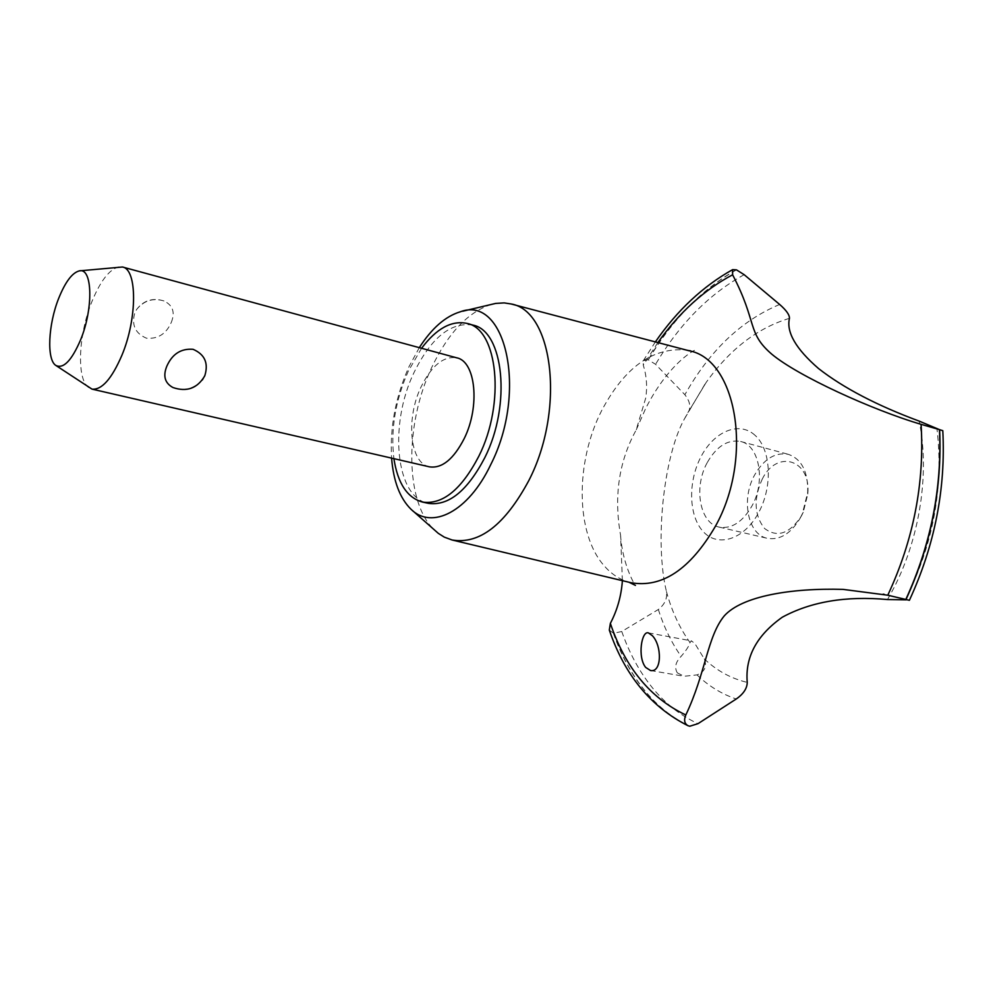 <?xml version="1.0" encoding="UTF-8"?>
<svg xmlns="http://www.w3.org/2000/svg" width="993" height="993" viewBox="0 0 993 993"><rect width="100%" height="100%" fill="white"/><g stroke="black" fill="none" stroke-linecap="round" stroke-linejoin="round"><path stroke-width="0.74" stroke-dasharray="4.96 3.72" d="M472.916 325.096C450.872 321.732 431.21 337.608 413.92 372.735C388.797 424.545 395.524 497.741 428.43 503.364M421.578 348.27L408.26 371.245C395.288 400.738 390.51 429.87 393.898 458.654M491.361 304.379C467.988 312.087 448.141 333.065 431.806 367.298C404.461 424.421 404.821 503.414 434.934 530.498M419.294 347.649L408.955 366.765C395.574 396.877 389.79 427.338 391.59 458.121M688.844 350.715L685.493 349.983C652.475 347.302 624.535 367.509 601.659 410.606C575.245 462.043 575.419 533.216 603.98 565.563C610.745 573.457 618.639 578.869 627.638 581.786L630.952 582.705M609.305 630.083L613.575 633.298L621.767 631.498L658.359 609.491C664.776 604.414 667.457 598.419 666.427 591.505C654.511 542.377 663.585 457.016 684.028 419.629L689.241 410.183C690.669 405.392 689.204 400.229 684.885 394.717L655.554 364.294L648.168 359.764L643.315 360.707L643.29 365.163C646.642 375.975 647.436 386.972 645.673 398.168L636.203 429.932C618.924 461.224 613.711 496.301 620.563 535.165L622.388 580.657M657.875 342.573L643.29 365.163M613.575 633.298C621.059 654.821 631.25 673.639 644.134 689.75C657.081 705.812 672.298 717.976 689.775 726.231M613.389 633.261C620.886 654.797 631.064 673.614 643.948 689.713C656.894 705.775 672.112 717.939 689.589 726.206M677.313 672.857L684.016 676.27L697.012 674.905C704.794 671.802 707.215 666.464 704.285 658.905L694.901 643.576L691.426 640.87L689.998 642.533C689.216 645.785 686.262 650.39 681.124 656.361C675.525 662.083 674.259 667.581 677.313 672.857M429.535 466.859C409.786 463.446 405.603 418.624 421.131 386.774C431.694 365.511 443.573 355.854 456.743 357.828M171.317 322.328C175.289 312.348 172.844 305.223 163.969 300.953C153.034 297.689 143.898 300.531 136.587 309.518L134.812 312.907C131.361 324.984 135.259 333.425 146.505 338.216C158.024 339.134 166.29 333.834 171.317 322.328M88.849 387.68C76.424 379.711 78.286 334.989 91.815 301.81C100.417 280.858 109.478 269.202 119.011 266.832M762.264 479.085C776.737 449.246 811.107 459.163 807.805 493.993L803.225 512.363L801.413 515.988C789.559 533.837 777.271 537.995 764.56 528.475C754.159 515.268 753.389 498.809 762.264 479.085M800.234 518.061L802.356 513.815L807.731 492.28C808.141 471.737 801.699 459.089 788.38 454.335C775.248 452.001 763.989 458.89 754.63 474.964C740.89 499.169 747.655 534.656 767.415 538.343C779.964 540.366 790.9 533.601 800.234 518.061M202.361 379.934C193.883 388.933 184.09 391.478 172.981 387.543M707.153 462.75C693.387 487.476 699.78 523.522 719.255 527.122C731.618 529.083 742.466 522.119 751.813 506.231C765.988 481.369 759.384 445.261 740.629 441.475C727.67 439.229 716.512 446.316 707.153 462.75M704.285 658.905C716.797 670.734 731.109 678.554 747.245 682.377M909.389 600.306L906.075 599.834M887.469 599.536L888.114 598.431C918.488 546.324 930.553 476.491 919.195 421.119M789.447 318.343C757.522 327.951 729.793 349.263 706.271 382.268L688.534 411.661M666.427 591.505C671.678 610.906 679.535 627.911 689.998 642.533M755.015 435.282C739.152 420.709 714.079 431.359 700.984 456.755C687.665 481.953 688.645 516.621 703.578 531.987C718.299 547.714 744.303 539.36 758.54 512.785C773.013 486.433 771.089 449.457 755.015 435.282M939.415 429.609L942.804 430.701M736.471 269.848C701.691 289.633 672.323 319.622 648.342 359.814M736.285 269.786C701.517 289.584 672.149 319.572 648.168 359.764M697.012 674.917C708.58 686.026 721.663 694.045 736.26 698.985M621.767 631.498C629.227 652.96 639.405 671.678 652.302 687.653C665.273 703.59 680.515 715.593 698.017 723.661M658.359 609.491C663.895 627.03 671.479 642.657 681.124 656.361M909.365 600.281C934.686 545.455 945.808 488.928 942.729 430.689M905.182 600.144C933.308 544.574 943.884 487.265 936.92 428.244M779.666 304.466C741.262 320.553 709.66 350.641 684.885 394.717M744.167 274.689C709.126 294.077 679.584 323.941 655.554 364.294M460.156 311.839L462.676 311.231M706.271 382.268L688.745 411.301M685.493 349.983L693.995 350.653C698.501 348.332 670.635 359.466 645.76 408.26L636.203 429.932M648.355 632.864L691.426 640.87M807.805 493.993L807.731 492.28M803.225 512.363L802.356 513.815M719.255 527.122L767.415 538.343M740.629 441.475L788.38 454.335M163.969 300.953C152.773 297.503 143.637 300.358 136.587 309.518M650.514 670.523L684.016 676.27M884.391 594.422L908.111 599.648M704.869 384.266L684.016 419.629M620.563 535.153C622.599 566.159 635.954 586.95 635.408 585.374M628.954 582.233L627.638 581.786M921.789 424.545L941.687 430.453M643.315 360.707L655.368 341.915M410.916 509.161L412.443 510.514"/><path stroke-width="1.49" d="M393.898 458.654C397.734 483.368 407.279 497.841 422.559 502.086L428.43 503.364C448.613 506.12 467.393 490.914 484.77 457.723C511.569 404.846 503.699 330.855 472.916 325.096L467.132 323.445C451.728 320.118 436.535 328.385 421.578 348.27M422.559 502.086C442.679 504.829 461.422 489.574 478.787 456.308C505.586 403.282 497.816 329.167 467.132 323.445M412.443 510.514L438.298 533.353L444.318 537.139L452.138 540.006C479.47 544.549 505.015 524.776 528.76 480.674C565.476 409.873 553.2 310.598 511.047 303.957L504.196 302.902L495.681 303.411L462.676 311.231M391.59 458.121C393.451 481.22 399.894 498.238 410.916 509.161C431.694 530.175 468.411 511.767 490.654 464.798C528.152 391.552 505.511 294.387 460.156 311.839C445.373 316.345 431.756 328.286 419.294 347.649M452.138 540.006L630.952 582.705C661.971 588.166 690.061 569.461 715.221 526.613C754.022 457.785 736.645 358.945 688.844 350.715L511.047 303.957M771.76 354.166C746.686 332.568 757.684 322.862 732.611 274.788L732.635 269.624L736.471 269.848L744.167 274.689L779.666 304.466C786.344 310.3 789.609 314.93 789.447 318.343C786.195 332.183 795.889 348.915 818.567 368.564C843.454 387.965 876.993 405.479 919.195 421.119L939.415 429.609L921.082 424.334C872.015 409.873 797.789 375.937 771.76 354.166M906.075 599.834L887.469 599.536C845.949 595.775 810.884 601.671 782.273 617.224C756.703 635.371 745.035 657.081 747.245 682.377C747.121 688.41 743.459 693.946 736.26 698.985L698.017 723.661L689.775 726.231L688.025 725.734C684.425 723.612 683.693 720.024 685.815 714.972C705.824 672.931 707.177 636.786 724.207 615.958C741.908 596.048 791.284 587.93 842.983 589.37L887.792 595.217C913.548 539.919 924.644 482.958 921.082 424.334M732.611 274.788C704.322 289.757 679.411 312.348 657.875 342.573M645.661 667.408C637.245 657.043 641.652 630.555 648.355 632.864L652.351 635.694C662.095 645.698 661.934 672.857 650.514 670.523L645.661 667.408M79.974 270.816L122.462 267.005L456.743 357.828C475.697 361.291 480.314 406.41 464.165 438.67C453.565 459.213 442.022 468.609 429.535 466.859L91.989 389.119L56.154 365.647M122.462 267.005C137.307 269.115 137.406 318.48 121.866 355.37C111.725 378.867 101.77 390.125 91.989 389.119M204.67 376.012C197.346 388.387 186.783 392.223 172.981 387.543C164.912 383.186 162.84 376.111 166.774 366.305C172.211 354.042 180.962 348.369 193.064 349.3C204.719 354.34 208.642 363.09 204.856 375.565L202.361 379.934M58.711 298.297C48.223 324.438 46.51 359.528 55.782 365.399C63.378 369.197 71.657 360.658 80.632 339.755C93.578 308.401 92.486 267.378 79.366 270.878C72.253 272.678 65.364 281.813 58.711 298.297M887.792 595.217L909.389 600.306C934.674 545.579 945.808 489.028 942.804 430.689L939.44 429.609C942.134 488.047 930.888 544.747 905.69 599.747M622.388 580.657C621.308 595.887 617.298 610.124 610.36 623.381C625.305 667.706 650.452 698.24 685.815 714.972M610.36 623.381L609.305 630.083C624.659 675.103 650.899 706.991 688.025 725.734M905.889 599.784C931.074 544.797 942.32 488.097 939.626 429.671M883.199 594.149L884.391 594.422M635.408 585.374L628.954 582.233M655.368 341.915C677.238 310.3 702.994 286.207 732.635 269.624"/></g></svg>
